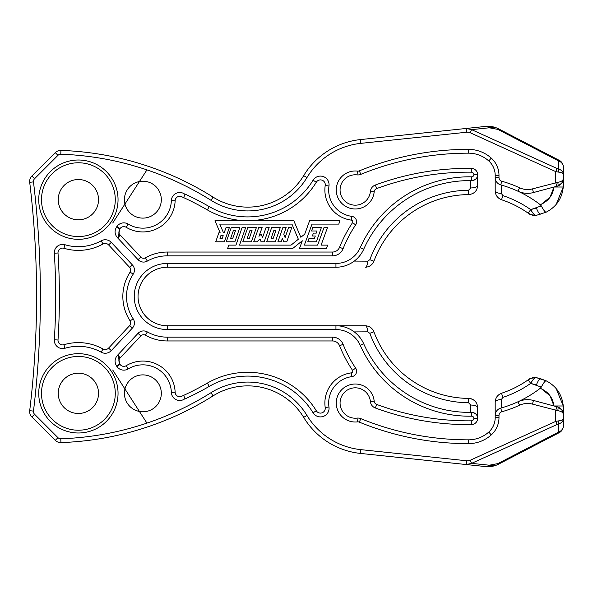<?xml version="1.0" encoding="UTF-8"?>
<svg xmlns="http://www.w3.org/2000/svg" width="593" height="593" viewBox="0 0 593 593"><rect width="100%" height="100%" fill="white"/><g stroke="black" fill="none" stroke-linecap="round" stroke-linejoin="round"><path stroke-width="0.89" d="M184.964 398.666A8.391 8.391 0 0 1 171.355 392.373A28.501 28.501 0 0 0 128.155 368.935A8.391 8.391 0 0 1 116.932 366.541A46.943 46.943 0 0 0 116.613 366.089C114.19 361.982 114.657 358.194 118.014 354.718L119.697 363.894A50.724 50.724 0 0 1 120.031 364.384A4.611 4.611 0 0 0 126.205 365.696A32.281 32.281 0 0 1 175.135 392.247A4.611 4.611 0 0 0 181.643 396.294A290.214 290.214 0 0 0 183.682 395.361L185.06 398.911A294.017 294.017 0 0 0 209.262 386.384L207.365 383.093A80.507 80.507 0 0 1 316.314 410.793A4.833 4.833 0 0 0 325.216 407.554A30.399 30.399 0 0 1 351.33 372.871A1.675 1.675 0 0 0 352.509 370.284A132.61 132.61 0 0 1 339.567 345.734A7.598 7.598 0 0 0 332.51 340.96L167.3 340.96L167.3 337.158L332.51 337.158L332.51 340.96A7.598 7.598 0 0 1 339.567 345.734A132.61 132.61 0 0 0 352.509 370.284A1.675 1.675 0 0 1 351.33 372.871L351.827 376.644A26.596 26.596 0 0 0 328.967 406.983A8.628 8.628 0 0 1 313.074 412.78A76.705 76.705 0 0 0 209.262 386.384M540.846 378.831L546.109 380.788L535.805 377.482L540.846 378.831C539.415 378.794 537.933 380.847 536.383 385.005L530.691 383.382L528.185 379.831L533.344 377.281M556.145 388.541L563.268 405.983C562.045 394.523 556.323 386.125 546.109 380.788C545.13 380.795 543.529 382.9 541.29 387.096L530.691 383.382C532.959 379.527 534.664 377.563 535.805 377.482L529.912 378.586L528.185 379.831A101.907 101.907 0 0 1 501.515 393.255L502.886 397.384L501.352 399.556L501.404 407.917L500.744 408.103A115.894 115.894 0 0 0 518 401.765A22.801 22.801 0 0 1 533.455 400.453A22.801 22.801 0 0 0 518 401.765L519.587 405.219A119.69 119.69 0 0 1 501.767 411.764A3.803 3.803 0 0 0 498.987 415.426L498.987 417.635A23.179 23.179 0 0 1 491.293 434.884A34.201 34.201 0 0 1 468.455 443.631A287.709 287.709 0 0 1 359.351 422.142A3.803 3.803 0 0 0 357.468 421.89A18.998 18.998 0 0 1 336.387 405.078A18.998 18.998 0 0 1 353.339 384.116A18.998 18.998 0 0 1 374.183 401.216A3.803 3.803 0 0 0 376.651 404.419A264.915 264.915 0 0 0 471.279 420.822A2.661 2.661 0 0 0 473.911 418.31L477.713 418.31L473.911 418.31A2.283 2.283 0 0 0 471.591 416.175A119.69 119.69 0 0 1 360.233 345.311A26.596 26.596 0 0 0 335.942 329.56L167.3 329.56A33.06 33.06 0 0 1 134.24 296.5A33.06 33.06 0 0 1 167.3 263.44L167.3 267.243A29.257 29.257 0 0 0 138.043 296.5A29.257 29.257 0 0 0 167.3 325.757L365.258 325.757C369.372 325.994 372.256 328.003 373.909 331.784A101.907 101.907 0 0 0 468.574 398.407C474.148 399.007 477.187 402.084 477.713 407.628L477.713 418.31A6.456 6.456 0 0 1 471.324 424.618A268.711 268.711 0 0 1 375.332 407.984A7.598 7.598 0 0 1 370.403 401.572A15.196 15.196 0 0 0 353.724 387.896A15.196 15.196 0 0 0 340.16 404.671A15.196 15.196 0 0 0 357.03 418.109A7.598 7.598 0 0 1 360.789 418.628A283.914 283.914 0 0 0 468.455 439.836A30.399 30.399 0 0 0 488.758 432.06A19.376 19.376 0 0 0 495.192 417.635L495.192 402.01A6.916 2.468 -0 0 1 501.352 399.556M485.689 466.587L466.313 464.549L485.689 466.587A7.598 5.411 -84 0 0 489.292 465.216L494.555 465.772L485.689 466.587C490.226 467.032 494.518 466.217 498.58 464.149A7.598 0.793 -117.4 0 1 498.572 464.149L559.251 432.645L498.58 464.149A7.598 0.793 -117.4 0 1 497.89 463.593L558.562 432.089A7.598 6.664 0 0 0 563.35 425.9L563.35 418.806L563.35 425.9A7.598 7.598 0 0 1 559.251 432.645A7.598 0.793 -117.4 0 1 558.562 432.089L558.562 423.988C561.593 422.972 563.187 421.245 563.35 418.806L563.35 414.322C563.461 411.031 561.586 408.584 557.724 406.976L561.779 409.696L563.35 414.322L563.35 405.983L563.35 418.806C563.187 419.785 561.593 420.481 558.562 420.889A3.803 1.371 -103.3 0 1 558.562 423.988L557.153 424.477L555.752 421.386L558.562 420.889L555.752 421.386L555.752 410.386L556.738 406.716L557.724 406.976L554.129 405.983L563.35 405.983M541.431 388.786L549.985 395.716L554.01 405.983C552.735 397.518 548.147 391.625 540.238 388.311L541.29 387.096M563.268 405.983L558.228 405.983M495.192 402.01C495.451 397.77 497.564 394.849 501.515 393.255C497.571 394.856 495.459 397.77 495.192 402.01C495.459 397.77 497.571 394.849 501.515 393.255M470.768 405.056L468.537 402.751A106.258 106.258 0 0 1 369.832 333.296L367.682 331.835A6.916 2.446 -90 0 0 365.258 325.757L335.942 325.757A30.399 30.399 0 0 1 363.702 343.762A115.894 115.894 0 0 0 471.524 412.372L470.768 412.387L470.768 405.056A6.916 2.572 -0 0 1 477.713 407.628M540.238 388.311A115.894 115.894 0 0 1 518 401.765M306.944 415.411A69.107 69.107 0 0 0 211.026 392.677A301.615 301.615 0 0 1 60.79 438.783A3.803 3.803 0 0 1 57.973 437.671L55.282 440.362L31.874 416.953L55.282 440.362A7.598 7.598 0 0 0 60.916 442.586A305.417 305.417 0 0 0 213.05 395.894A65.304 65.304 0 0 1 303.69 417.383L306.944 415.411A71.768 71.768 0 0 0 360.848 449.642L360.455 453.423A75.57 75.57 0 0 1 303.69 417.383A75.57 75.57 0 0 0 360.455 453.423L466.313 464.549L471.591 463.355L489.292 465.216L497.89 463.593M367.682 331.835L354.288 331.917M559.903 407.962L561.578 409.437L557.724 406.976L562.031 410.037M562.09 410.126L563.35 414.322L561.793 409.711M477.713 418.31A6.078 6.078 0 0 0 471.524 412.372C475.475 412.928 477.535 414.9 477.713 418.31A6.456 6.456 0 0 1 471.324 424.618A268.711 268.711 0 0 1 375.332 407.984A7.598 7.598 0 0 1 370.403 401.572A15.196 15.196 0 0 0 353.724 387.896A15.196 15.196 0 0 0 340.16 404.671A15.196 15.196 0 0 0 357.03 418.109A7.598 7.598 0 0 1 360.789 418.628A283.914 283.914 0 0 0 468.455 439.836A30.399 30.399 0 0 0 488.758 432.06A19.376 19.376 0 0 0 495.192 417.635L498.987 417.635A23.179 23.179 0 0 1 491.293 434.884L488.758 432.06M498.987 415.426L495.192 415.426A7.598 7.598 0 0 1 500.744 408.103L501.767 411.764M557.724 406.976A3.803 0.956 105 0 1 557.724 410.652L532.47 404.122L533.455 400.453L556.738 406.716M557.724 410.652C561.245 411.245 563.12 412.469 563.35 414.322L563.35 414.299M120.082 358.068A4.611 4.611 0 0 0 118.837 361.13A4.611 4.611 0 0 1 120.082 358.068L140.808 335.927L120.082 358.068L118.014 354.718L138.036 333.333L140.808 335.927A3.803 3.803 0 0 1 145.448 335.215A44.46 44.46 0 0 0 167.3 340.96A44.46 44.46 0 0 1 145.448 335.215L147.316 331.91A7.598 7.598 0 0 0 138.036 333.333M58.247 393.337A20.14 20.14 0 0 1 78.387 373.197A20.14 20.14 0 0 1 98.527 393.337A20.14 20.14 0 0 1 78.387 413.477A20.14 20.14 0 0 1 58.247 393.337M466.313 464.549L466.713 460.776A5.337 3.803 -174 0 0 470.182 460.264L471.591 463.355L557.153 424.477M116.932 366.541L120.031 364.384A50.724 50.724 0 0 0 119.697 363.894A4.611 4.611 0 0 1 119.69 363.894A4.611 4.611 0 0 0 119.697 363.894A50.724 50.724 0 0 1 120.031 364.384A4.611 4.611 0 0 0 126.205 365.696A32.281 32.281 0 0 1 175.135 392.247A4.611 4.611 0 0 0 181.643 396.294L183.682 395.361A290.214 290.214 0 0 0 207.365 383.093A80.507 80.507 0 0 1 316.314 410.793L313.074 412.78M111.291 350.619L108.593 348.098L129.711 325.542A3.803 3.803 0 0 0 130.112 320.865A44.46 44.46 0 0 1 130.112 272.135A3.803 3.803 0 0 0 130.734 270.052A3.803 3.803 0 0 1 130.112 272.135A44.46 44.46 0 0 0 130.112 320.865A3.803 3.803 0 0 1 129.711 325.542L132.402 328.062L111.291 350.619A8.302 8.302 0 0 1 101.203 352.205A47.032 47.032 0 0 0 64.978 348.254A8.302 8.302 0 0 1 54.326 339.774A684.063 684.063 0 0 0 54.326 253.226L58.01 252.996A687.754 687.754 0 0 1 58.01 340.004A4.611 4.611 0 0 0 63.925 344.718A50.724 50.724 0 0 1 102.989 348.981A4.611 4.611 0 0 0 108.593 348.098A4.611 4.611 0 0 1 102.989 348.981A50.724 50.724 0 0 0 63.925 344.718A4.611 4.611 0 0 1 58.01 340.004L54.326 339.774M31.874 416.953A7.598 7.598 0 0 1 29.702 410.667A7.598 7.598 0 0 0 31.874 416.953L34.564 414.262A3.803 3.803 0 0 1 33.475 411.119L29.702 410.667A949.934 949.934 0 0 0 29.702 182.333A7.598 7.598 0 0 1 31.874 176.047L55.282 152.638L31.874 176.047L34.564 178.738A3.803 3.803 0 0 0 33.475 181.881A953.729 953.729 0 0 1 33.475 411.119M161.318 393.337A18.442 18.442 0 0 0 133.647 377.363A18.442 18.442 0 0 0 133.647 409.311A18.442 18.442 0 0 0 161.318 393.337M497.89 129.407A7.598 0.793 117.4 0 1 498.572 128.851A7.598 0.793 117.4 0 0 498.572 128.851C494.518 126.783 490.226 125.968 485.689 126.413L466.313 128.451L466.713 132.224A5.337 3.803 174 0 1 470.182 132.736L471.591 129.645L489.292 127.784L497.89 129.407L558.562 160.911A7.598 6.664 0 0 1 563.35 167.1L563.35 174.194L563.35 167.1A7.598 7.598 0 0 0 559.251 160.355L498.58 128.851L559.251 160.355A7.598 0.793 117.4 0 0 558.562 160.911L558.562 169.012C561.593 170.028 563.187 171.755 563.35 174.194L563.35 178.678C563.461 181.969 561.586 184.416 557.724 186.024L561.779 183.304L563.35 178.678L563.35 187.017L563.35 174.194C563.187 173.215 561.593 172.519 558.562 172.111A3.803 1.371 103.3 0 0 558.562 169.012L557.153 168.523L555.752 171.614L558.562 172.111L555.752 171.614L555.752 182.614L556.738 186.284L557.724 186.024L554.129 187.017L563.35 187.017M184.964 194.334A8.391 8.391 0 0 0 171.355 200.627A28.501 28.501 0 0 1 128.155 224.065A8.391 8.391 0 0 0 116.932 226.459A46.943 46.943 0 0 1 116.613 226.911C114.19 231.018 114.657 234.806 118.014 238.282L119.697 229.106A50.724 50.724 0 0 0 120.031 228.616A4.611 4.611 0 0 1 126.205 227.304A32.281 32.281 0 0 0 175.135 200.753A4.611 4.611 0 0 1 181.643 196.706L183.682 197.639L185.06 194.089A294.017 294.017 0 0 1 209.262 206.616L207.365 209.907A80.507 80.507 0 0 0 316.314 182.207A4.833 4.833 0 0 1 325.216 185.446A30.399 30.399 0 0 0 351.33 220.129A1.675 1.675 0 0 1 352.509 222.716A132.61 132.61 0 0 0 339.567 247.266A7.598 7.598 0 0 1 332.51 252.04L167.3 252.04L167.3 255.842L332.51 255.842A11.4 11.4 0 0 0 343.095 248.675A128.814 128.814 0 0 1 355.667 224.836A5.478 5.478 0 0 0 351.827 216.356A26.596 26.596 0 0 1 328.967 186.017A8.628 8.628 0 0 0 313.074 180.22A76.705 76.705 0 0 1 209.262 206.616M161.318 199.663A18.442 18.442 0 0 1 133.647 215.637A18.442 18.442 0 0 1 133.647 183.689A18.442 18.442 0 0 1 161.318 199.663M556.145 204.459L563.268 187.017C562.045 198.477 556.323 206.875 546.109 212.212L535.805 215.518L546.109 212.212C545.13 212.205 543.529 210.1 541.29 205.904L530.691 209.618L528.185 213.169L533.344 215.719M540.846 214.169C539.415 214.206 537.933 212.153 536.383 207.995L530.691 209.618C532.959 213.473 534.664 215.437 535.805 215.518L529.912 214.414L528.185 213.169A101.907 101.907 0 0 0 501.515 199.745L502.886 195.616L501.352 193.444L501.404 185.083L500.744 184.897A115.894 115.894 0 0 1 518 191.235A22.801 22.801 0 0 0 533.455 192.547A22.801 22.801 0 0 1 518 191.235L519.587 187.781A119.69 119.69 0 0 0 501.767 181.236A3.803 3.803 0 0 1 498.987 177.574L498.987 175.365A23.179 23.179 0 0 0 491.293 158.116A34.201 34.201 0 0 0 468.455 149.369A287.709 287.709 0 0 0 359.351 170.858A3.803 3.803 0 0 1 357.468 171.11A18.998 18.998 0 0 0 336.387 187.922A18.998 18.998 0 0 0 353.339 208.884A18.998 18.998 0 0 0 374.183 191.784A3.803 3.803 0 0 1 376.651 188.581A264.915 264.915 0 0 1 471.279 172.178A2.661 2.661 0 0 1 473.911 174.69L477.713 174.69L473.911 174.69A2.283 2.283 0 0 1 471.591 176.825A119.69 119.69 0 0 0 360.233 247.689A26.596 26.596 0 0 1 335.942 263.44L167.3 263.44M167.3 267.243L335.942 267.243A30.399 30.399 0 0 0 363.702 249.238A115.894 115.894 0 0 1 471.524 180.628L470.768 180.613L470.768 187.944L468.537 190.249A106.258 106.258 0 0 0 369.832 259.704L367.682 261.165A6.916 2.446 90 0 1 365.258 267.243C369.372 267.006 372.256 264.997 373.909 261.216A101.907 101.907 0 0 1 468.574 194.593C474.148 193.993 477.187 190.916 477.713 185.372L477.713 174.69A6.456 6.456 0 0 0 471.324 168.382A268.711 268.711 0 0 0 375.332 185.016A7.598 7.598 0 0 0 370.403 191.428A15.196 15.196 0 0 1 353.724 205.104A15.196 15.196 0 0 1 340.16 188.329A15.196 15.196 0 0 1 357.03 174.891A7.598 7.598 0 0 0 360.789 174.372A283.914 283.914 0 0 1 468.455 153.164A30.399 30.399 0 0 1 488.758 160.94A19.376 19.376 0 0 1 495.192 175.365L495.192 190.99A6.916 2.468 0 0 0 501.352 193.444M541.431 204.214L549.985 197.284L554.01 187.017C552.735 195.482 548.147 201.375 540.238 204.689L541.29 205.904M563.268 187.017L558.228 187.017M495.192 190.99C495.451 195.23 497.564 198.151 501.515 199.745C497.571 198.144 495.459 195.23 495.192 190.99C495.459 195.23 497.571 198.151 501.515 199.745M470.768 187.944A6.916 2.572 0 0 0 477.713 185.372M540.238 204.689A115.894 115.894 0 0 0 518 191.235M485.689 126.413L466.313 128.451L471.591 129.645L494.555 127.228L485.689 126.413A7.598 5.411 84 0 1 489.292 127.784M367.682 261.165L354.288 261.083M519.587 187.781A18.998 18.998 0 0 0 532.47 188.878L557.724 182.347A3.803 0.956 -105 0 1 557.724 186.024L562.031 182.963M562.09 182.874L563.35 178.678C563.12 180.531 561.245 181.754 557.724 182.347M477.713 174.69A6.078 6.078 0 0 1 471.524 180.628C475.475 180.072 477.535 178.1 477.713 174.69A6.456 6.456 0 0 0 471.324 168.382A268.711 268.711 0 0 0 375.332 185.016A7.598 7.598 0 0 0 370.403 191.428A15.196 15.196 0 0 1 353.724 205.104A15.196 15.196 0 0 1 340.16 188.329A15.196 15.196 0 0 1 357.03 174.891A7.598 7.598 0 0 0 360.789 174.372A283.914 283.914 0 0 1 468.455 153.164A30.399 30.399 0 0 1 488.758 160.94A19.376 19.376 0 0 1 495.192 175.365L498.987 175.365M498.987 177.574L495.192 177.574A7.598 7.598 0 0 0 500.744 184.897L501.767 181.236M532.47 188.878L533.455 192.547L556.738 186.284M120.082 234.932A4.611 4.611 0 0 1 118.837 231.87A4.611 4.611 0 0 0 120.082 234.932L140.808 257.073L120.082 234.932L118.014 238.282L138.036 259.667A7.598 7.598 0 0 0 147.316 261.09A40.658 40.658 0 0 1 167.3 255.842M98.527 199.663A20.14 20.14 0 0 0 78.387 179.523A20.14 20.14 0 0 0 58.247 199.663A20.14 20.14 0 0 0 78.387 219.803A20.14 20.14 0 0 0 98.527 199.663M466.313 128.451L360.455 139.577A75.57 75.57 0 0 0 303.69 175.617A65.304 65.304 0 0 1 213.05 197.106A305.417 305.417 0 0 0 60.916 150.414A305.417 305.417 0 0 1 213.05 197.106A65.304 65.304 0 0 0 303.69 175.617L306.944 177.589A71.768 71.768 0 0 1 360.848 143.358L466.713 132.224M55.282 152.638A7.598 7.598 0 0 1 60.916 150.414A7.598 7.598 0 0 0 55.282 152.638L57.973 155.329L34.564 178.738M145.448 257.785A3.803 3.803 0 0 1 140.808 257.073A3.803 3.803 0 0 0 145.448 257.785A44.46 44.46 0 0 1 167.3 252.04A44.46 44.46 0 0 0 145.448 257.785L147.316 261.09M116.932 226.459L120.031 228.616A50.724 50.724 0 0 1 119.697 229.106A4.611 4.611 0 0 0 119.69 229.106A4.611 4.611 0 0 1 119.697 229.106A50.724 50.724 0 0 0 120.031 228.616A4.611 4.611 0 0 1 126.205 227.304A32.281 32.281 0 0 0 175.135 200.753A4.611 4.611 0 0 1 181.643 196.706A290.214 290.214 0 0 1 183.682 197.639A290.214 290.214 0 0 1 207.365 209.907A80.507 80.507 0 0 0 316.314 182.207A4.833 4.833 0 0 1 325.216 185.446A30.399 30.399 0 0 0 351.33 220.129A1.675 1.675 0 0 1 352.509 222.716A132.61 132.61 0 0 0 339.567 247.266A7.598 7.598 0 0 1 332.51 252.04L332.51 255.842M58.01 340.004A687.754 687.754 0 0 0 58.01 252.996A4.611 4.611 0 0 1 63.925 248.282A50.724 50.724 0 0 0 102.989 244.019A4.611 4.611 0 0 1 108.593 244.902L129.711 267.458A3.803 3.803 0 0 1 130.734 270.052A3.803 3.803 0 0 0 129.711 267.458L132.402 264.938L111.291 242.381A8.302 8.302 0 0 0 101.203 240.795A47.032 47.032 0 0 1 64.978 244.746A8.302 8.302 0 0 0 54.326 253.226M338.766 224.102L339.982 220.759L309.598 220.759L304.72 234.161L300.821 237.282L293.824 220.759L214.97 220.759L220.151 232.79L218.869 232.79L215.726 241.781L224.391 241.781L229.372 227.534L226.037 227.534L224.198 232.79L223.509 232.79L219.773 224.102L291.934 224.102L298.353 239.253L291.037 245.124L239.505 245.124L245.658 227.534L242.1 227.534L235.955 245.124L228.854 245.124L227.556 248.682L292.453 248.682L302.304 240.788L299.435 248.682L326.409 248.682L327.707 245.124L321.102 245.124L327.499 227.534L324.015 227.534L317.618 245.124L304.357 245.124L312.007 224.102L338.766 224.102M219.951 238.327L220.878 235.673L223.19 235.673L222.264 238.327L219.951 238.327M307.811 241.781L309.02 238.327L314.505 238.327L315.298 235.999L312.407 235.999L313.393 233.123L316.277 233.123L317.01 230.988L311.584 230.988L312.793 227.534L321.384 227.534L316.41 241.781L307.811 241.781M275.3 241.781L266.702 241.781L271.683 227.534L280.281 227.534L275.3 241.781M266.049 227.534L269.163 227.534L264.189 241.781L261.105 241.781L259.993 238.912L256.984 241.781L253.737 241.781L258.718 227.534L262.121 227.534L258.948 236.318L261.187 234.176L262.521 237.623L266.049 227.534M231.255 227.534L239.846 227.534L234.872 241.781L226.274 241.781L231.255 227.534M251.417 241.781L242.819 241.781L247.8 227.534L256.391 227.534L251.417 241.781M282.876 227.534L277.895 241.781L281.156 241.781L282.357 238.334L283.691 241.781L286.775 241.781L291.756 227.534L288.554 227.534L285.107 237.623L283.795 234.228L286.137 227.534L282.876 227.534M273.81 230.573L275.908 230.573L273.203 238.327L271.097 238.327L273.81 230.573M233.375 230.573L235.48 230.573L232.767 238.327L230.662 238.327L233.375 230.573M249.312 238.327L247.207 238.327L249.92 230.573L252.025 230.573L249.312 238.327M115.279 199.663A36.892 36.892 0 0 0 59.945 167.715A36.892 36.892 0 0 0 59.945 231.611A36.892 36.892 0 0 0 115.279 199.663A36.892 36.892 0 0 0 59.945 167.715A36.892 36.892 0 0 0 59.945 231.611A36.892 36.892 0 0 0 115.279 199.663M115.279 393.337A36.892 36.892 0 0 0 59.945 361.389A36.892 36.892 0 0 0 59.945 425.285A36.892 36.892 0 0 0 115.279 393.337A36.892 36.892 0 0 0 59.945 361.389A36.892 36.892 0 0 0 59.945 425.285A36.892 36.892 0 0 0 115.279 393.337M530.691 383.382A106.258 106.258 0 0 1 502.886 397.384M468.537 402.751L468.574 398.407C471.687 398.385 474.281 399.867 476.379 402.84M369.832 333.296L373.909 331.784C372.248 328.011 369.365 326.002 365.258 325.757C369.365 326.002 372.248 328.011 373.909 331.784M316.314 410.793A4.833 4.833 0 0 0 325.216 407.554A30.399 30.399 0 0 1 351.33 372.871M140.808 335.927A3.803 3.803 0 0 1 145.448 335.215M55.282 440.362A7.598 7.598 0 0 0 60.916 442.586A305.417 305.417 0 0 0 213.05 395.894A65.304 65.304 0 0 1 303.69 417.383M335.942 325.757L335.942 329.56M363.702 343.762L360.233 345.311M471.524 412.372L471.591 416.175M471.324 424.618L471.279 420.822M376.651 404.419L375.332 407.984M370.403 401.572L374.183 401.216M336.268 403.018A18.998 18.998 0 0 0 357.468 421.89L357.03 418.109M360.789 418.628L359.351 422.142M468.455 439.836L468.455 443.631M532.47 404.122A18.998 18.998 0 0 0 519.587 405.219M470.182 460.264L555.752 421.386M360.848 449.642L466.713 460.776M211.026 392.677L213.05 395.894M60.79 438.783L60.916 442.586M57.973 437.671L34.564 414.262M325.216 407.554L328.967 406.983M332.51 337.158A11.4 11.4 0 0 1 343.095 344.325A128.814 128.814 0 0 0 355.667 368.164A5.478 5.478 0 0 1 351.827 376.644M355.667 368.164L352.509 370.284M343.095 344.325L339.567 345.734M167.3 337.158A40.658 40.658 0 0 1 147.316 331.91M207.365 383.093A290.214 290.214 0 0 1 183.682 395.361M167.3 325.757L167.3 329.56A33.06 33.06 0 0 1 134.24 296.5M33.475 181.881L29.702 182.333A7.598 7.598 0 0 1 31.874 176.047M118.044 393.337A39.657 39.657 0 0 1 58.559 427.679A39.657 39.657 0 0 1 58.559 358.995A39.657 39.657 0 0 1 118.044 393.337M118.044 199.663A39.657 39.657 0 0 1 58.559 234.005A39.657 39.657 0 0 1 58.559 165.321A39.657 39.657 0 0 1 118.044 199.663M470.182 132.736L555.752 171.614M57.973 155.329A3.803 3.803 0 0 1 60.79 154.217A301.615 301.615 0 0 1 211.026 200.323A69.107 69.107 0 0 0 306.944 177.589M132.402 328.062A7.487 7.487 0 0 0 133.203 318.841A40.769 40.769 0 0 1 133.203 274.159A7.487 7.487 0 0 0 132.402 264.938M119.697 363.894L116.613 366.089M126.205 365.696L128.155 368.935M175.135 392.247L171.355 392.373M133.203 274.159L130.112 272.135M133.203 318.841L130.112 320.865M101.203 352.205L102.989 348.981M64.978 348.254L63.925 344.718M58.01 252.996A4.611 4.611 0 0 1 63.925 248.282A50.724 50.724 0 0 0 102.989 244.019A4.611 4.611 0 0 1 108.593 244.902L111.291 242.381M530.691 209.618A106.258 106.258 0 0 0 502.886 195.616M468.537 190.249L468.574 194.593C472.295 194.215 474.889 192.732 476.379 190.16M369.832 259.704L373.909 261.216C372.248 264.989 369.365 266.998 365.258 267.243C369.365 266.998 372.248 264.989 373.909 261.216M557.153 168.523L471.591 129.645M360.848 143.358L360.455 139.577A75.57 75.57 0 0 0 303.69 175.617M335.942 267.243L335.942 263.44M363.702 249.238L360.233 247.689M471.524 180.628L471.591 176.825M471.324 168.382L471.279 172.178M376.651 188.581L375.332 185.016M370.403 191.428L374.183 191.784M357.468 171.11L357.03 174.891M360.789 174.372L359.351 170.858M468.455 153.164L468.455 149.369M488.758 160.94L491.293 158.116M211.026 200.323L213.05 197.106M60.79 154.217L60.916 150.414M316.314 182.207L313.074 180.22M325.216 185.446L328.967 186.017M351.33 220.129L351.827 216.356M343.095 248.675L339.567 247.266M355.667 224.836L352.509 222.716M140.808 257.073L138.036 259.667M207.365 209.907A290.214 290.214 0 0 0 183.682 197.639M119.697 229.106L116.613 226.911M126.205 227.304L128.155 224.065M175.135 200.753L171.355 200.627M101.203 240.795L102.989 244.019M64.978 244.746L63.925 248.282M124.945 388.993L139.422 411.46M146.938 423.12L112.722 370.017M557.724 186.024L561.578 183.563L557.724 186.024M561.793 183.289L563.35 178.678M124.945 204.014L139.437 181.54M146.945 169.88L112.722 222.983"/></g></svg>
